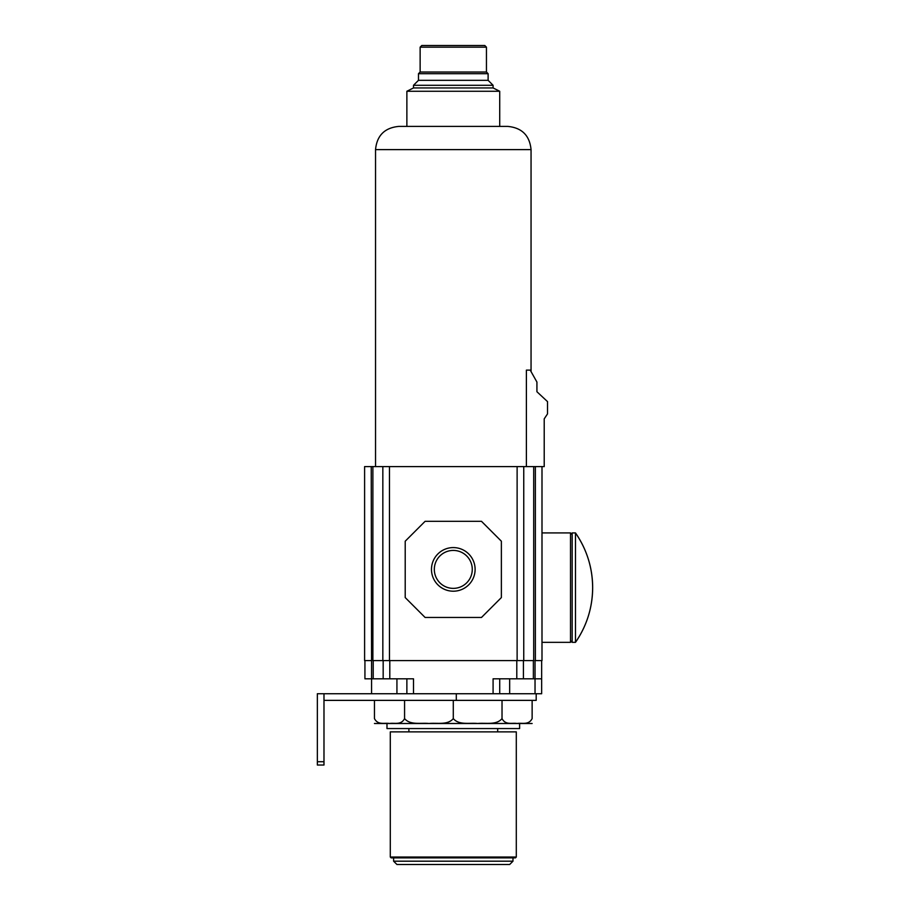 <?xml version="1.0" encoding="UTF-8"?>
<svg xmlns="http://www.w3.org/2000/svg" width="910" height="910" viewBox="0 0 910 910"><rect width="100%" height="100%" fill="white"/><g stroke="black" fill="none" stroke-linecap="round" stroke-linejoin="round"><path stroke-width="1.36" d="M374.454 700.37L374.454 718.604C378.014 725.441 384.611 722.608 389.525 723.495C394.417 722.631 401.082 725.407 404.575 718.604C410.319 725.441 421.012 722.608 428.951 723.495C436.868 722.631 447.652 725.407 453.294 718.604C459.049 725.441 469.731 722.608 477.682 723.495C485.587 722.631 496.382 725.407 502.024 718.604C505.573 725.441 512.182 722.608 517.085 723.495C521.976 722.631 528.642 725.407 532.134 718.604L532.134 700.37L323.983 700.37M502.024 718.604L502.024 700.37M453.294 718.604L453.294 700.37M404.575 718.604L404.575 700.37M541.655 693.738L541.655 678.814L541.655 693.738L317.351 693.738L317.351 765.026L323.983 765.026L323.983 761.715L317.351 761.715M517.119 660.58L517.119 466.602L523.75 466.602L523.75 660.58L523.75 466.602L533.704 466.602L533.704 660.58L372.884 660.58L372.884 466.602L364.603 466.602L364.603 660.58L364.603 466.602M372.884 466.602L517.119 466.602M535.364 466.602L535.364 660.58L541.996 660.58L541.996 466.602L533.704 466.602M541.996 660.58L541.996 466.602L544.214 466.602L544.214 418.862L547.524 413.879L547.524 401.617L536.923 391.732L536.923 382.052L530.223 370.12L526.389 370.12L526.389 466.602M541.655 678.814L541.655 660.58L541.655 678.814L533.374 678.814L533.374 660.58M493.084 693.738L493.084 678.814L533.374 678.814M413.504 693.738L413.504 678.814L383.167 678.814L383.167 660.58L383.167 678.814L364.933 678.814L364.933 660.58L364.933 678.814M523.421 678.814L523.421 660.58L523.421 678.814M371.564 693.738L371.564 660.58L364.603 660.58M371.564 660.58L371.235 466.602M382.837 660.58L382.837 466.602L382.837 660.58M405.212 597.574L425.107 617.469L481.481 617.469L501.376 597.574L501.376 541.211L481.481 521.316L425.107 521.316L405.212 541.211L405.212 597.574M431.476 569.398A21.817 21.817 0 0 0 453.294 591.204A21.817 21.817 0 0 0 475.111 569.398A21.817 21.817 0 0 0 453.294 547.581A21.817 21.817 0 0 0 431.476 569.398M472.267 569.398A18.973 18.973 0 0 0 453.294 550.425A18.973 18.973 0 0 0 434.32 569.398A18.973 18.973 0 0 0 453.294 588.372A18.973 18.973 0 0 0 472.267 569.398M406.872 693.738L406.872 678.814L406.872 693.738M499.715 693.738L499.715 678.814L499.715 693.738M536.195 693.738L536.195 700.37L532.134 700.37M323.983 693.738L323.983 761.715M375.534 149.615L531.053 149.615C529.677 135.522 521.942 127.787 507.837 126.41L398.751 126.41C384.657 127.787 376.911 135.522 375.534 149.615L375.534 466.602M531.053 149.615L531.053 371.599M421.796 45.5L484.791 45.5L421.796 45.5L420.136 47.161L420.136 72.026L418.475 73.687L418.475 80.319L413.504 85.29L413.504 87.94L406.872 91.262L406.872 126.41M406.872 91.262L499.715 91.262L499.715 126.41M413.504 87.94L493.084 87.94L499.715 91.262M413.504 85.29L493.084 85.29L493.084 87.94M418.475 80.319L488.113 80.319L493.084 85.29M418.475 73.687L488.113 73.687L488.113 80.319M420.136 72.026L486.452 72.026L488.113 73.687M420.136 47.161L486.452 47.161L486.452 72.026M486.452 47.161L484.791 45.5M431.476 45.5L475.111 45.5M575.484 642.346L572.163 642.346L572.163 532.919L575.484 532.919L575.484 642.346A95.743 95.743 0 0 0 592.649 587.633C592.512 567.647 586.791 549.401 575.484 532.919A95.743 95.743 0 0 1 592.649 587.633C592.512 607.618 586.791 625.853 575.484 642.346A95.743 95.743 0 0 0 575.484 532.919M532.134 723.495L374.454 723.495M386.977 723.575L386.977 728.557L519.61 728.557L519.61 723.575M408.897 728.557L408.897 731.867M497.69 728.557L497.69 731.867M390.299 731.867L516.3 731.867L516.3 857.038L390.299 857.038L390.299 731.867M516.3 857.038L515.47 857.868L391.118 857.868L390.299 857.038M393.609 857.868L393.609 861.19L512.978 861.19L512.978 857.868M512.978 861.19L509.668 864.5L396.931 864.5L393.609 861.19M456.297 693.738L456.297 700.37M535.034 693.738L535.034 660.58M389.798 678.814L389.798 660.58M516.789 678.814L516.789 660.58M373.214 678.814L373.214 660.58M389.469 660.58L389.469 466.602M396.931 693.738L396.931 678.814M509.668 693.738L509.668 678.814M541.996 642.346L570.513 642.346L570.513 532.919L572.163 534.579M541.996 532.919L570.513 532.919M570.513 642.346L572.163 640.685"/></g></svg>
